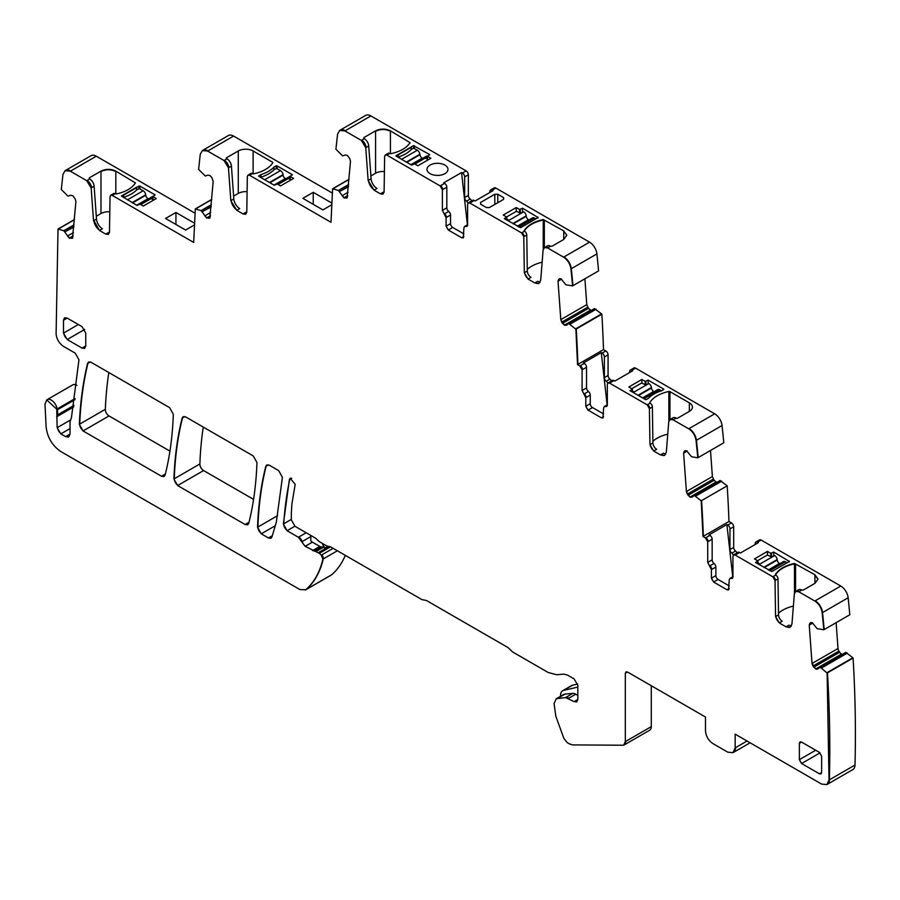 <?xml version="1.0" encoding="UTF-8"?>
<svg xmlns="http://www.w3.org/2000/svg" width="900" height="900" viewBox="0 0 900 900"><rect width="100%" height="100%" fill="white"/><g stroke="black" fill="none" stroke-linecap="round" stroke-linejoin="round"><path stroke-width="1.35" d="M467.426 224.797L461.554 172.553L443.734 182.835L444.6 183.33L440.156 185.906L442.373 189.765L442.373 210.398L446.085 217.609L446.085 226.181L448.312 230.04L461.678 237.757L463.252 237.904L463.905 227.891L464.558 226.451L466.965 226.406L467.606 224.966L467.606 204.334L468.259 202.882L469.834 203.04L521.572 232.909L523.789 236.722L524.329 272.722L528.041 279.067L534.814 282.971L539.01 283.387L540.72 280.136L543.105 250.042L544.399 247.59L547.549 247.905L563.58 257.164C567.653 259.886 570.105 263.801 570.938 268.898L572.602 285.896L565.909 284.805L561.015 278.82L558.608 279.371L558.011 281.216L560.801 319.624L561.712 322.189L564.379 325.159L566.392 325.238L568.721 323.572L575.887 329.197L577.53 364.624L579.87 365.985L582.097 369.832L582.097 390.476L585.799 397.688L585.799 406.26L588.026 410.119L601.391 417.825L602.966 417.983L603.619 407.97L604.271 406.53L606.679 406.485L607.331 405.045L607.331 384.401L607.984 382.961L609.559 383.119L647.179 404.843L649.406 408.656L649.946 444.656L653.659 451.001L660.42 454.905L664.616 455.321L666.337 452.07L668.722 421.976L670.005 419.524L673.155 419.839L688.714 428.816C692.775 431.527 695.227 435.431 696.071 440.527L697.815 457.808L691.526 456.739L686.621 450.754L684.225 451.305L683.617 453.15L686.408 491.558L687.33 494.123L689.985 497.093L692.01 497.171L694.339 495.506L701.212 500.816L702.99 536.479L705.476 537.919L707.704 541.766L707.704 562.41L711.416 569.621L711.416 578.194L713.644 582.053L727.009 589.759L728.572 589.916L729.225 579.904L729.877 578.464L732.285 578.419L732.938 576.979L732.938 556.335L733.59 554.895L735.165 555.053L772.796 576.776L775.024 580.59L775.564 616.59L779.276 622.935L786.038 626.839L790.234 627.255L791.955 624.004L794.34 593.91L795.623 591.469L798.773 591.773L814.804 601.031C818.887 603.754 821.34 607.669 822.173 612.776L823.826 629.764L817.144 628.684L812.239 622.688L809.831 623.239L809.235 625.084L812.025 663.491L812.947 666.056L815.861 669.15L817.627 669.105L819.697 667.451L821.216 668.048L827.111 673.065L829.024 780.041L826.852 784.586L821.61 784.069L735.165 734.164L735.165 747.877L732.994 752.681L727.74 752.164L712.901 743.591C708.39 740.486 705.915 736.2 705.476 730.744L705.476 717.03L627.548 672.03L625.972 671.884L625.32 673.324L625.32 741.634L623.7 745.234L572.681 744.908L569.43 743.895L567.158 742.579L563.884 738.416L555.817 716.231L554.074 703.553L556.245 698.749L565.549 697.579L574.11 701.606L576.742 701.865L577.822 699.457L577.822 685.316L574.11 678.893L567.551 675.101L563.85 674.111L556.673 674.752L548.134 672.469L512.516 651.893L508.061 647.606L426.42 600.48L421.965 599.625L330.581 546.863L326.666 545.884L319.252 541.597L315.787 538.324L295.054 526.342L291.341 519.919L291.341 512.944L291.915 503.831L295.189 484.301L290.194 478.26L289.395 479.498L283.365 524.002L287.066 530.73L298.361 537.255L305.168 546.322L319.286 553.342L321.311 555.131L322.897 559.136C319.77 572.288 314.055 582.491 305.741 589.725L305.572 589.905A10.496 6.064 -120 0 0 306.113 589.511A125.955 72.72 -120 0 0 323.269 558.923A3.15 1.823 -120 0 0 321.683 554.918L321.311 555.131M467.978 203.119A3.15 1.823 -120 0 0 466.504 201.15A3.15 1.823 60 0 1 464.647 197.55L464.647 176.906A3.15 1.823 -120 0 0 462.42 173.047L461.554 172.553M385.493 154.901A3.15 1.823 60 0 1 385.661 154.766L388.26 153.27A3.15 1.823 60 0 1 389.835 153.428L391.061 153.641C400.219 151.616 406.553 147.96 410.062 142.672L390.42 130.838C385.481 128.498 380.531 128.498 375.581 130.838L363.892 137.588L364.286 138.679A6.3 3.634 60 0 1 368.719 145.935L371.104 178.774L368.134 180.495L374.051 190.159L380.385 193.826L383.017 194.085L384.098 191.756L384.637 156.375L385.29 154.98L386.865 155.138L440.156 185.906M363.892 137.588L363.892 138.454L363.892 137.588M396.011 155.993L411.581 165.127L414.551 163.834L417.881 165.769L430.875 158.265L427.534 156.341L429.761 154.62L413.494 145.631L396.011 155.722L396.293 156.296M411.266 147.352L398.239 154.868L398.239 157.016A31.489 18.18 180 0 0 411.266 149.49L411.266 146.925M414.473 145.8L413.494 145.631M427.534 159.334L427.534 155.914M550.507 246.195L547.92 247.691A6.3 3.634 -120 0 0 544.77 247.376L547.369 245.88A6.3 3.634 60 0 1 550.507 246.195L552.038 246.218L563.726 239.468L566.798 235.181L563.726 230.895L543.24 219.555C534.071 221.58 527.738 225.236 524.239 230.535L524.531 231.199A3.15 1.823 60 0 1 526.759 235.013L524.16 236.509A3.15 1.823 -120 0 0 521.944 232.695L521.572 232.909M474.289 200.475L470.205 202.826A3.15 1.823 -120 0 0 468.63 202.669L472.714 200.317A3.15 1.823 -120 0 1 474.289 200.475L475.155 200.97L492.975 190.688L492.109 190.192A3.15 1.823 -120 0 0 490.534 190.035A3.15 1.823 -120 0 0 489.881 191.475L489.881 192.476M538.099 217.575L522.529 208.181L519.559 209.475L516.229 207.54L503.235 215.044L506.576 216.968L504.349 218.689L520.616 227.678L538.099 217.575L537.817 217.013L538.099 218.002M508.061 220.826L523.642 211.826L520.493 213.221L516.409 211.297L506.576 216.968L506.576 219.971M480.577 202.466L480.577 204.176L486.428 207.551L489.397 207.551L503.629 199.339L503.629 197.629L497.779 194.254L494.809 194.254L480.577 202.466L480.577 204.176L480.577 202.466M503.629 199.339L503.629 197.629L503.629 199.339M739.62 552.488L735.536 554.839A3.15 1.823 -120 0 0 733.961 554.681L738.045 552.33A3.15 1.823 -120 0 1 739.62 552.488L740.486 552.983L758.295 542.7L757.429 542.194A3.15 1.823 60 0 0 755.854 542.048A3.15 1.823 60 0 0 755.201 543.488L755.201 544.489M736.999 552.938A3.15 1.823 -120 0 0 735.536 551.014L731.824 553.163A3.15 1.823 60 0 1 733.309 555.131M731.824 553.163A3.15 1.823 60 0 1 729.967 549.551L733.68 547.414A3.15 1.823 60 0 0 735.536 551.014M732.758 576.81L726.885 524.554L727.74 525.06A3.15 1.823 60 0 1 729.967 528.919L729.967 549.551M726.885 524.554L709.065 534.847L709.931 535.342L705.476 537.919M707.704 562.41L712.159 559.834L712.159 539.201A3.15 1.823 -120 0 0 709.931 535.342M712.159 559.834A3.15 1.823 -120 0 0 714.015 563.445L709.56 566.021M715.871 575.618A3.15 1.823 -120 0 0 718.099 579.476L714.015 581.839A3.15 1.823 60 0 1 711.788 577.98L715.871 575.618L715.871 567.056A3.15 1.823 -120 0 0 714.015 563.445M729.225 585.911L718.099 579.476M801.742 590.062L799.144 591.559A6.3 3.634 -120 0 0 795.994 591.244L798.592 589.748A6.3 3.634 -120 0 1 801.742 590.062L803.261 590.085L814.95 583.335L818.021 579.049L814.95 574.762L794.464 563.434C785.295 565.447 778.961 569.104 775.462 574.403L775.766 575.066L772.796 576.776M778.534 614.869L775.935 616.376A5.242 3.026 -120 0 0 779.648 622.721L782.235 621.225A5.242 3.026 -120 0 1 778.534 614.869L777.994 578.88A3.15 1.823 -120 0 0 775.766 575.066M795.566 591.502L795.566 563.996L794.464 563.861C785.295 565.875 778.961 569.531 775.462 574.83L775.71 575.033M786.038 626.839L789.008 625.129A8.393 4.849 -120 0 0 791.449 625.939M823.826 629.764L849.803 614.768A1282.612 740.52 -120 0 0 848.149 597.769A10.496 6.064 -120 0 0 840.78 586.035L761.141 540.056A3.15 1.823 -120 0 0 759.566 539.899L755.854 542.048M773.764 552.049L770.794 553.342L767.452 551.408L754.459 558.911L757.8 560.835L755.572 562.556L771.851 571.545L789.334 561.442L773.764 552.049L773.764 555.626M789.334 561.442L789.053 560.88L789.053 561.611M757.8 560.835L757.8 563.839M767.452 554.985L767.452 551.408M793.373 606.094A31.489 18.18 -0 0 0 778.5 613.226M733.68 547.414L733.68 526.77A3.15 1.823 -120 0 0 731.452 522.911L727.74 525.06M660.42 454.905L663.39 453.195A8.393 4.849 -120 0 0 665.831 453.994M669.949 419.569L669.949 391.635L689.332 402.829A10.496 6.064 180 0 1 692.415 407.115A10.496 6.064 180 0 1 689.332 411.401L677.644 418.151A1.046 0.608 180 0 1 676.159 418.151L676.125 418.129A6.3 3.634 -120 0 0 672.975 417.814L670.376 419.31A6.3 3.634 -120 0 0 670.196 419.434M669.949 391.635A1.046 0.608 0 0 0 668.857 391.489A31.489 18.18 0 0 0 649.845 402.469A1.046 0.608 0 0 0 650.092 403.099L647.179 404.843M667.755 434.16A31.489 18.18 0 0 0 652.894 441.293M652.916 442.935L650.317 444.442A5.242 3.026 -120 0 0 654.03 450.787L656.629 449.291A5.242 3.026 -120 0 1 652.916 442.935L652.376 406.946A3.15 1.823 -120 0 0 650.149 403.132M607.14 404.876L601.268 352.62L583.459 362.914L584.314 363.409L579.87 365.985M582.097 390.476L586.541 387.9L586.541 367.267A3.15 1.823 -120 0 0 584.314 363.409M586.541 387.9A3.15 1.823 -120 0 0 588.398 391.511L583.954 394.088M590.254 403.684A3.15 1.823 -120 0 0 592.481 407.543L588.398 409.905A3.15 1.823 60 0 1 586.17 406.046L590.254 403.684L590.254 395.123A3.15 1.823 -120 0 0 588.398 391.511M603.619 413.966L592.481 407.543M629.595 372.555L629.595 371.554A3.15 1.823 60 0 1 630.248 370.114A3.15 1.823 60 0 1 631.822 370.26L632.689 370.766L614.869 381.049L614.002 380.554A3.15 1.823 -120 0 0 612.428 380.396L608.355 382.748A3.15 1.823 -120 0 0 608.175 382.871M611.381 380.993A3.15 1.823 -120 0 0 609.93 379.08L606.217 381.229A3.15 1.823 60 0 1 607.702 383.197M606.217 381.229A3.15 1.823 60 0 1 604.361 377.618L608.074 375.48A3.15 1.823 60 0 0 609.93 379.08M601.268 352.62L602.134 353.126A3.15 1.823 60 0 1 604.361 356.985L604.361 377.618M697.815 457.808L723.791 442.811A1282.612 740.52 -120 0 0 722.048 425.52A10.496 6.064 -120 0 0 714.69 413.82L635.535 368.123A3.15 1.823 -120 0 0 633.96 367.965L630.248 370.114M645.176 384.615L645.176 381.409L641.835 379.474L641.835 382.928M632.194 391.905L632.34 389.115L628.852 386.978L641.835 379.474M632.194 389.329L629.966 390.623L645.255 399.442A1.046 0.608 0 0 0 646.234 399.611L648.461 398.317A31.489 18.18 0 0 1 661.489 390.803L663.716 389.509A1.046 0.608 0 0 0 663.435 388.946L648.146 380.115L645.176 381.409M648.146 383.524L648.146 380.115M608.074 375.48L608.074 354.836A3.15 1.823 -120 0 0 605.846 350.978L602.134 353.126M542.137 262.226A31.489 18.18 0 0 0 527.276 269.359M384.412 171.54A10.496 6.064 -0 0 0 375.581 173.261L375.581 130.838M246.735 212.569A5.242 3.026 60 0 1 246.06 212.254L243.09 213.964L245.711 214.222L246.791 211.894L247.331 176.524L247.984 175.129L249.559 175.275L330.975 222.289L332.618 188.752L338.512 190.53L343.868 197.82L346.95 198.023M248.186 175.039A3.15 1.823 60 0 1 248.355 174.915L250.954 173.407A3.15 1.823 60 0 1 252.529 173.565L252.653 173.644A1.046 0.608 180 0 0 253.755 173.779A31.489 18.18 180 0 0 272.756 162.81A1.046 0.608 180 0 0 272.509 162.18L272.509 163.192M226.586 157.736L226.586 158.591A1.046 0.608 -0 0 1 226.586 157.736L238.275 150.986A10.496 6.064 -0 0 1 253.125 150.986L272.509 162.18M247.106 191.689A10.496 6.064 -0 0 0 238.275 193.41L238.275 150.986M233.595 196.11L238.275 193.41M226.586 158.591L226.98 158.816A6.3 3.634 60 0 1 231.424 166.072L233.809 198.922L230.839 200.632L236.745 210.308L243.09 213.964M231.21 200.419A8.393 4.849 60 0 0 237.116 210.094L239.715 208.586A8.393 4.849 60 0 1 233.809 198.922M313.234 204.334L313.234 192.33L331.796 203.051M331.706 204.806L322.886 209.903L302.85 198.326L313.234 192.33M290.228 179.482L290.081 176.265L292.455 174.769L277.166 165.938A1.046 0.608 180 0 0 276.188 165.78L276.188 168.424M276.188 165.78L273.96 167.062A31.489 18.18 180 0 1 260.933 174.578L260.933 177.199M273.96 169.774L273.96 167.062M285.705 178.796L285.3 178.56A3.15 1.823 -120 0 1 283.095 175.106L283.039 174.656A3.679 2.126 -120 0 0 280.474 170.629L276.761 168.491L274.162 169.56A31.489 18.18 0 0 1 264.454 175.894A31.489 18.18 180 0 1 261.09 177.109L260.618 177.379M260.933 174.578L258.705 176.141M290.228 176.479L293.569 178.403L280.586 185.906L277.245 183.982L274.275 185.265L258.986 176.434A1.046 0.608 180 0 1 258.705 175.871M108.585 234.248A5.242 3.026 60 0 1 106.155 233.888L108.754 232.391A5.242 3.026 -120 0 0 109.429 232.706M115.222 193.703A3.15 1.823 -120 0 0 113.659 193.556L111.06 195.053A3.15 1.823 60 0 1 112.635 195.21L115.222 193.703L116.449 193.916C125.617 191.903 131.951 188.246 135.45 182.947L115.819 171.124C110.869 168.773 105.919 168.773 100.98 171.124L89.291 177.874L89.685 178.954A6.3 3.634 -120 0 1 94.117 186.21L96.502 219.06A8.393 4.849 -120 0 0 102.42 228.735L99.821 230.231A8.393 4.849 60 0 1 93.904 220.556L99.45 230.445L105.784 234.101L108.405 234.36L109.496 232.031L110.036 196.661L110.689 195.266L112.264 195.424L193.68 242.426L195.322 208.89L201.206 210.667L206.572 217.958L209.644 218.171M96.3 216.248L100.98 213.547A10.496 6.064 -0 0 1 109.8 211.826M89.291 177.874L89.291 178.729L89.291 177.874M136.969 205.403L139.939 204.12L143.28 206.044L156.263 198.551L152.933 196.616L155.149 194.906L139.86 186.075L136.654 187.2L121.399 196.009L136.969 205.403M152.933 199.62L152.933 196.189M138.881 188.561L138.881 185.917M136.654 189.922L136.654 187.2M123.626 197.336L123.626 194.726M175.939 224.471L175.939 212.479L165.544 218.475L185.58 230.04L194.411 224.944M194.49 223.189L175.939 212.479M572.602 285.896L598.579 270.9A1282.612 740.52 -120 0 0 596.914 253.901A10.496 6.064 -120 0 0 589.556 242.167L495.81 188.044A3.15 1.823 -120 0 0 494.235 187.886L490.534 190.035M471.668 200.925A3.15 1.823 -120 0 0 470.205 199.013A3.15 1.823 60 0 1 468.349 195.401L468.349 174.757A3.15 1.823 -120 0 0 466.132 170.91L462.42 173.047M148.399 198.934L147.994 198.697A3.15 1.823 -120 0 1 145.789 195.244L145.732 194.794A3.679 2.126 -120 0 0 143.168 190.766L139.455 188.629L136.856 189.697A31.489 18.18 0 0 1 127.159 196.031A31.489 18.18 180 0 1 123.795 197.246L123.311 197.516M413.494 146.059L413.494 148.208A1.046 0.608 180 0 1 413.798 148.196L417.33 150.232L401.558 159.334M522.529 212.04L522.529 208.181M516.229 211.399L516.229 207.54M442.373 210.398L446.827 207.833L446.827 187.189A3.15 1.823 -120 0 0 444.6 183.33M446.827 207.833A3.15 1.823 -120 0 0 448.684 211.433L444.229 214.009M450.54 223.616A3.15 1.823 -120 0 0 452.767 227.464L448.684 229.826A3.15 1.823 60 0 1 446.456 225.968L450.54 223.616L450.54 215.044A3.15 1.823 -120 0 0 448.684 211.433M463.905 233.899L452.767 227.464M584.899 278.798L586.778 304.627L588.454 308.374L591.165 310.478M605.846 350.978L603.506 349.627A1282.612 740.52 -120 0 0 601.864 314.201A1.046 0.608 -120 0 0 601.582 313.897L594.45 308.576L568.89 323.336M710.494 450.484L712.384 476.561L714.071 480.308L716.783 482.411M720.09 480.499L694.462 495.293L720.067 480.51L727.189 485.82L701.212 500.816M731.452 522.911L728.966 521.483A1282.612 740.52 -120 0 0 727.189 485.82M836.123 622.665L838.001 648.495A3.679 2.126 -120 0 0 838.924 651.06L839.678 652.241A3.679 2.126 -120 0 0 841.579 654.03L841.837 654.154A3.679 2.126 -120 0 0 842.389 654.345M845.696 652.433L820.114 667.204M845.933 652.444L852.817 657.765L826.841 672.761M827.033 784.474A10.496 6.064 -120 0 0 827.224 784.373L852.829 769.59A10.496 6.064 -120 0 0 855 765.045A1282.612 740.52 -120 0 0 853.087 658.069A1.046 0.608 -120 0 0 852.817 657.765M651.296 685.744L651.296 726.637L625.32 741.634M623.88 745.121A7.875 4.545 -120 0 0 624.06 745.02L649.665 730.238A7.875 4.545 -120 0 0 651.296 726.637M305.381 590.006A10.496 6.064 -120 0 0 305.572 589.905L331.178 575.111A10.496 6.064 -120 0 0 331.718 574.729A125.955 72.72 -120 0 0 345.296 555.356M76.972 385.358A8.393 4.849 -120 0 0 72.709 384.896L47.104 399.679A8.393 4.849 -120 0 0 46.913 399.803M195.053 213.221L96.3 156.206A10.496 6.064 -120 0 0 91.046 155.689L65.441 170.471A10.496 6.064 -120 0 0 65.261 170.584M332.348 193.084L233.595 136.069A10.496 6.064 -120 0 0 228.352 135.551L202.748 150.334A10.496 6.064 -120 0 0 202.567 150.446M466.132 170.91L370.901 115.931A10.496 6.064 -120 0 0 365.659 115.414L340.054 130.196A10.496 6.064 -120 0 0 339.863 130.309M203.287 427.095A388.35 224.213 -120 0 0 199.89 463.961A5.242 3.026 -120 0 0 203.602 470.554L253.564 499.387M108.81 372.544A419.839 242.393 -120 0 0 105.323 409.32A5.242 3.026 -120 0 0 109.024 415.946L169.931 451.114M540.214 282.06A8.393 4.849 60 0 1 537.773 281.261L534.814 282.971M527.299 271.001L524.7 272.509A5.242 3.026 -120 0 0 528.413 278.854L531.011 277.358A5.242 3.026 60 0 1 527.299 271.001L526.759 235.013M430.054 165.083A10.496 6.064 -0 0 0 426.983 169.369A10.496 6.064 -0 0 0 433.463 174.96A10.496 6.064 -0 0 0 444.904 173.644A10.496 6.064 -0 0 0 447.975 169.369A10.496 6.064 -0 0 0 441.495 163.766A10.496 6.064 -0 0 0 430.054 165.083M411.266 149.49L413.494 148.208M384.041 192.431A5.242 3.026 60 0 1 383.355 192.105L380.385 193.826M370.901 175.961L375.581 173.261M368.505 180.281A8.393 4.849 60 0 0 374.423 189.945L377.021 188.449A8.393 4.849 60 0 1 371.104 178.774M253.249 455.94L185.737 416.959L183.116 416.7L182.138 418.106C177.424 436.916 174.679 457.2 173.914 478.957L177.626 485.55L245.138 524.52L247.759 524.779L248.737 523.373C253.463 504.562 256.196 484.279 256.961 462.532L253.249 455.94M821.633 772.515L821.633 756.236L819.405 752.377L801.596 742.095L800.021 741.938L799.369 743.377L799.369 759.656L801.596 763.515L819.405 773.798L820.98 773.955L821.633 772.515L819.776 773.584A3.15 1.823 -120 0 0 821.149 773.831M63.495 320.243L63.495 333.101L67.207 339.525L82.046 348.098L84.679 348.356L85.759 345.949L85.759 333.101L82.046 326.666L67.207 318.094L64.586 317.835L63.495 320.243L67.207 318.094M278.707 470.632L269.37 465.244L266.749 464.974L265.77 466.391C261.045 485.201 258.3 505.474 257.546 527.231L261.259 533.824L268.414 537.964L271.035 538.222L271.969 536.94L276.322 522.158L282.409 477.371L278.707 470.632M169.627 407.655L91.147 362.34L88.515 362.081L87.536 363.532C82.98 382.433 80.246 402.694 79.346 424.316L83.047 430.942L161.505 476.246L164.138 476.505L165.105 475.088C169.83 456.277 172.575 436.005 173.329 414.248L169.627 407.655M577.822 695.385L575.752 694.192A8.393 4.849 -120 0 0 572.794 693.394L565.02 694.091A10.496 6.064 -120 0 0 563.49 694.564L556.616 698.535A10.496 6.064 -120 0 0 556.436 698.648M310.826 535.455L310.826 540.832A5.242 3.026 -120 0 0 312.401 542.149L305.168 546.322M328.027 546.368L324.99 548.134L323.426 547.234A2.621 1.519 -120 0 0 322.639 546.975L321.379 546.93A5.242 3.026 -120 0 1 319.804 546.424L312.401 542.149M331.718 574.729L305.741 589.725L299.959 589.59L60.941 451.609C52.335 445.759 47.396 437.524 46.125 426.915L45 404.156L46.733 399.904L56.745 409.162L57.139 427.691L60.84 433.89L65.587 436.635L68.737 436.939L70.043 434.059L70.043 421.706L71.404 417.881L78.964 359.798L75.251 353.171L63.517 346.399C59.119 343.384 56.644 339.176 56.104 333.799L58.016 229.028L63.9 230.816L69.266 238.106L72.349 238.309M74.475 219.532L58.016 229.028M72.495 238.208L75.892 201.69L75.296 199.159L72.889 195.829L70.729 195.244L67.984 196.155L61.301 189.518L62.955 174.442L65.07 170.685L70.324 171.203L86.715 180.675L91.147 187.931L93.532 220.77M211.781 199.384L195.322 208.89M209.801 218.07L213.188 181.553L211.95 177.761L210.195 175.691L208.035 175.106L205.29 176.018L198.607 169.38L200.261 154.305L202.376 150.547L207.619 151.065L224.01 160.526L228.454 167.782L230.839 200.632M349.088 179.246L332.618 188.752M347.096 197.921L350.494 161.415L349.897 158.873L347.49 155.542L345.341 154.969L342.596 155.88L335.902 149.243L337.567 134.168L339.683 130.41L344.925 130.928L361.316 140.389L365.749 147.645L368.134 180.495M601.864 314.201L575.887 329.197M603.506 349.627L577.53 364.624M728.966 521.483L702.99 536.479M853.087 658.069L827.111 673.065M694.091 495.517L694.71 495.293M568.474 323.572L569.092 323.359M757.553 560.7L767.385 555.019L771.469 556.942L774.63 555.559A3.679 2.126 60 0 1 777.195 559.575L777.251 560.036A3.15 1.823 60 0 0 779.456 563.479L779.861 563.715M768.724 570.139L783.551 561.589A3.679 2.126 60 0 1 785.385 561.769L787.072 562.748M757.957 562.86L759.6 563.805L758.666 564.334M631.789 388.676L641.633 382.995L645.705 384.93L648.866 383.535A3.679 2.126 60 0 1 651.431 387.551L651.488 388.012A3.15 1.823 60 0 0 653.692 391.466L654.097 391.691M642.96 398.126L657.788 389.565A3.679 2.126 60 0 1 659.621 389.745L661.466 390.803M632.34 390.926L633.836 391.781L632.903 392.321M523.642 211.826A3.679 2.126 60 0 1 526.219 215.854L526.275 216.304A3.15 1.823 60 0 0 528.469 219.757L528.874 219.994M517.748 226.417L532.575 217.856A3.679 2.126 60 0 1 534.409 218.036L535.849 218.869M506.734 218.981L508.613 220.072L507.69 220.612M152.786 196.627A3.679 2.126 -120 0 0 152.089 196.796L139.567 204.03M153.675 200.047L151.515 198.81L152.775 198.079M290.081 176.49A3.679 2.126 -120 0 0 289.395 176.659L276.874 183.893M290.97 179.91L288.821 178.661L290.081 177.941M422.561 158.4L422.156 158.164A3.15 1.823 -120 0 1 419.951 154.71L419.895 154.26A3.679 2.126 -120 0 0 417.33 150.232M427.376 159.244L427.387 156.127A3.679 2.126 -120 0 0 426.251 156.263L411.244 164.925M428.276 159.761L425.678 158.265L427.376 157.286M572.479 685.238L563.58 690.379A9.967 5.76 -120 0 0 562.635 690.75L571.545 685.609A9.967 5.76 -120 0 1 572.479 685.238L577.676 684.045M563.58 690.379L577.822 687.094M562.635 690.75A9.967 5.76 -120 0 0 560.565 695.317L560.565 696.251M322.493 543.476A2.104 1.215 -120 0 0 323.055 545.265L324.99 548.134M363.892 138.015L363.892 138.881M390.42 153.653L390.42 130.838M390.42 131.276C385.481 128.925 380.531 128.925 375.581 131.276M410.062 143.1L409.815 142.47M544.331 247.635L544.331 220.129L543.24 219.555M543.24 249.255L543.24 219.994C534.071 222.007 527.738 225.664 524.239 230.963M566.786 235.395L563.726 230.895M520.301 213.109L520.301 209.475M520.301 209.903L519.559 209.475M497.779 202.714L497.779 194.254M494.809 204.424L494.809 194.254M747.045 741.026L735.165 747.877M794.464 593.123L794.464 563.434M818.021 579.262L814.95 575.19L814.95 583.335M761.141 540.056L757.429 542.194M771.536 556.909L771.536 553.342M789.334 561.881L789.053 561.308M770.794 556.549L770.794 553.342M771.536 553.77L770.794 553.77M733.68 526.77L729.967 528.919M689.332 402.829L689.332 411.401M668.857 421.189L668.857 391.489M635.535 368.123L631.822 370.26M663.435 389.678L663.435 388.946M645.919 384.806L645.919 381.409M608.074 354.836L604.361 356.985M253.125 150.986L253.125 173.79M277.166 168.727L277.166 165.938M115.819 193.928L115.819 171.124M135.203 183.33L135.203 182.745M115.819 171.551C110.869 169.2 105.919 169.2 100.98 171.551L100.98 171.124M100.98 171.551L100.98 213.547M89.291 178.301L89.291 179.156M139.86 188.865L139.86 186.075M139.86 186.502L138.881 186.345M136.654 187.627L123.626 195.154M495.81 188.044L492.109 190.192M470.205 199.013L466.504 201.15M464.647 197.55L468.349 195.401M464.647 176.906L468.349 174.757M733.174 752.569A10.496 6.064 -120 0 0 733.365 752.467A10.496 6.064 -120 0 0 735.536 747.664M563.726 231.322L563.726 239.468M414.473 146.227L414.473 148.579M519.559 212.681L519.559 209.903M184.826 416.565L182.509 417.892A388.35 224.213 -120 0 0 174.285 478.744A5.242 3.026 -120 0 0 177.998 485.336L177.626 485.55M183.308 416.599A5.242 3.026 -120 0 0 182.509 417.892L182.138 418.106M199.89 463.961L173.914 478.957M203.602 470.554L177.998 485.336M249.007 522.293L245.138 524.52M245.509 524.306A5.242 3.026 -120 0 0 247.939 524.666M801.596 742.095L799.369 743.377M800.212 741.847A3.15 1.823 -120 0 0 799.74 743.164M799.369 759.656L815.692 750.24M820.046 752.861L801.596 763.515M799.74 759.442A3.15 1.823 -120 0 0 801.967 763.301M64.778 317.745A5.242 3.026 -120 0 0 63.866 320.029M63.495 333.101L78.334 324.529M84.679 329.434L67.207 339.525M63.866 332.887A5.242 3.026 -120 0 0 67.579 339.311M82.046 348.098L85.759 345.949M82.418 347.884A5.242 3.026 -120 0 0 84.847 348.233M268.459 464.839L266.141 466.178A388.35 224.213 -120 0 0 257.918 527.017A5.242 3.026 -120 0 0 261.63 533.61L261.259 533.824M266.94 464.884A5.242 3.026 -120 0 0 266.141 466.178L265.77 466.391M277.627 515.644L257.546 527.231M275.355 525.69L261.63 533.61M272.351 535.691L268.414 537.964M268.785 537.75A5.242 3.026 -120 0 0 271.215 538.099M90.259 361.957L87.907 363.308A419.839 242.393 -120 0 0 79.718 424.103A5.242 3.026 -120 0 0 83.419 430.729L83.047 430.942M88.706 361.991A5.242 3.026 -120 0 0 87.907 363.308L87.536 363.532M105.323 409.32L79.346 424.316M109.024 415.946L83.419 430.729M165.375 474.007L161.505 476.246M161.876 476.032A5.242 3.026 -120 0 0 164.317 476.381M627.548 672.03L625.32 673.324M624.06 745.02A7.875 4.545 -120 0 0 625.691 741.42M565.02 694.091L558.158 698.051A10.496 6.064 -120 0 0 556.616 698.535L556.245 698.749M572.794 693.394L565.549 697.579M575.752 694.192L568.89 698.164A8.393 4.849 -120 0 0 565.92 697.365M577.822 699.457L574.11 701.606M574.481 701.393A5.242 3.026 -120 0 0 576.911 701.741M291.656 478.192L289.766 479.284A419.839 242.393 -120 0 0 283.736 523.789A5.242 3.026 -120 0 0 287.438 530.516L287.066 530.73M290.396 478.159A4.196 2.419 -120 0 0 289.766 479.284L289.395 479.498M291.341 519.39L283.365 524.002M294.863 526.23L287.438 530.516M306.157 532.755L298.361 537.255M310.826 536.558L302.13 541.575A5.242 3.026 -120 0 0 298.733 537.041M301.759 541.789L302.13 541.575A5.242 3.026 -120 0 0 305.539 546.109M319.804 546.424L312.57 550.597M321.379 546.93L314.134 551.104M312.941 550.384A5.242 3.026 -120 0 0 314.505 550.89M322.639 546.975L315.405 551.149M323.426 547.234L316.564 551.194A2.621 1.519 -120 0 0 315.776 550.935M329.186 546.368L318.319 552.634M330.548 546.84L319.657 553.118A5.242 3.026 -120 0 0 318.69 552.42M333.113 548.325L321.683 554.918M337.365 550.778L322.897 559.136M75.161 398.531L57.116 408.949A8.393 4.849 -120 0 0 53.01 401.377A8.393 4.849 -120 0 0 47.104 399.679M73.991 405.371L57.206 415.058A10.496 6.064 -120 0 0 57.285 409.838L74.992 399.623M73.699 406.935L56.644 416.779M56.835 415.271L57.206 415.058A5.242 3.026 -120 0 0 57.015 416.565M57.139 427.691L70.436 420.019M70.043 428.58L60.84 433.89M57.51 427.478A5.242 3.026 -120 0 0 61.211 433.676M65.587 436.635L70.043 434.059M65.959 436.421A6.3 3.634 -120 0 0 68.918 436.826M56.745 409.162L57.116 408.949A10.62 6.131 -120 0 0 57.285 409.838L56.914 410.051M74.464 219.713L58.657 228.836A1.046 0.608 -120 0 0 58.387 228.814M74.047 224.955L63.788 230.749M64.159 230.535L74.059 224.831M73.879 227.093L65.543 231.458L73.913 226.62M73.181 235.845L69.638 237.893L67.5 236.025M67.871 235.811L73.44 232.594M72.776 237.904L69.525 238.275M69.896 238.061L73.159 236.183M96.3 156.206L70.695 170.989A10.496 6.064 -120 0 0 65.441 170.471L65.07 170.685M89.685 178.954L87.086 180.461A6.3 3.634 60 0 1 91.519 187.706L94.117 186.21M96.502 219.06L93.904 220.556M211.77 199.564L195.964 208.688A1.046 0.608 -120 0 0 195.694 208.676M211.354 204.817L201.094 210.611M201.465 210.398L211.365 204.683M211.185 206.944L202.477 211.534M202.849 211.32L211.219 206.482M210.487 215.696L206.944 217.744L204.806 215.888M205.178 215.674L210.746 212.456M210.071 217.766L206.831 218.138M207.203 217.924L210.465 216.045M233.595 136.069L207.99 150.851A10.496 6.064 -120 0 0 202.748 150.334L202.376 150.547M226.98 158.816L224.381 160.312A6.3 3.634 60 0 1 228.825 167.569L231.424 166.072M245.891 214.11A5.242 3.026 60 0 1 243.461 213.75M247.984 175.129L248.355 174.915A3.15 1.823 60 0 1 249.93 175.061L252.529 173.565M349.065 179.426L333.27 188.55A1.046 0.608 -120 0 0 332.989 188.539M348.649 184.68L338.4 190.474M338.771 190.26L348.66 184.545M348.48 186.806L339.784 191.385M340.155 191.171L348.525 186.345M347.794 195.559L344.239 197.606L342.113 195.739M342.484 195.525L348.053 192.319M347.377 197.618L344.126 198M344.498 197.786L347.76 195.896M370.901 115.931L345.296 130.714A10.496 6.064 -120 0 0 340.054 130.196L339.683 130.41M364.286 138.679L361.688 140.175A6.3 3.634 60 0 1 366.12 147.431L368.719 145.935M383.186 193.961A5.242 3.026 60 0 1 380.756 193.612M385.29 154.98L385.661 154.766A3.15 1.823 60 0 1 387.236 154.924L389.835 153.428M446.827 187.189L442.744 189.551A3.15 1.823 -120 0 0 440.527 185.692M442.744 210.184A3.15 1.823 -120 0 0 444.6 213.795A3.15 1.823 -120 0 1 446.456 217.395L446.085 217.609M450.54 215.044L446.456 217.395M463.421 237.78A3.15 1.823 60 0 1 462.049 237.532L463.905 236.464M467.584 225.382L466.132 226.215A3.15 1.823 -120 0 0 464.929 226.237A3.15 1.823 -120 0 0 464.749 226.373M465.761 226.429L466.132 226.215A3.15 1.823 -120 0 0 467.134 226.282M524.531 231.199L521.944 232.695M535.185 282.757A8.393 4.849 -120 0 0 539.19 283.275M596.914 253.901L571.309 268.684A10.496 6.064 -120 0 0 563.951 256.95L563.58 257.164M589.556 242.167L563.951 256.95M572.974 285.683A1282.612 740.52 -120 0 0 571.309 268.684L570.938 268.898M561.611 279.135L558.382 281.002L558.608 279.371M558.979 279.157L559.957 278.595M587.689 307.192L562.084 321.975L560.801 319.624M561.173 319.41L586.778 304.627M590.355 310.162L564.75 324.945L562.477 323.37M562.849 323.156L588.454 308.374M566.764 325.024L564.637 325.282M565.009 325.069L590.614 310.286M596.081 309.251L569.993 324.18M570.364 323.966L595.969 309.173M601.582 313.897L575.606 328.894M577.901 364.41A1282.612 740.52 -120 0 0 576.259 328.984A1.046 0.608 -120 0 0 575.977 328.68M586.541 367.267L582.469 369.619A3.15 1.823 -120 0 0 580.241 365.76M582.469 390.262A3.15 1.823 -120 0 0 584.314 393.863A3.15 1.823 -120 0 1 586.17 397.474L585.799 397.688M590.254 395.123L586.17 397.474M603.135 417.859A3.15 1.823 60 0 1 601.762 417.611L603.619 416.543M607.298 405.45L605.846 406.294A3.15 1.823 -120 0 0 604.643 406.316A3.15 1.823 -120 0 0 604.462 406.44M605.475 406.507L605.846 406.294A3.15 1.823 -120 0 0 606.847 406.361M614.002 380.554L609.93 382.905A3.15 1.823 -120 0 0 608.355 382.748L607.984 382.961M652.376 406.946L649.778 408.442A3.15 1.823 -120 0 0 647.55 404.629M660.791 454.691A8.393 4.849 -120 0 0 664.796 455.209M676.125 418.129L673.526 419.625A6.3 3.634 -120 0 0 670.376 419.31L670.005 419.524M714.69 413.82L688.714 428.816M722.048 425.52L696.442 440.303A10.496 6.064 -120 0 0 689.085 428.603M698.186 457.594A1282.612 740.52 -120 0 0 696.442 440.303L696.071 440.527M687.229 451.069L683.989 452.936L684.225 451.305M684.596 451.091L685.575 450.529M713.306 479.126L687.701 493.909L686.408 491.558M686.779 491.344L712.384 476.561M715.961 482.096L690.356 496.879L688.095 495.304M688.466 495.09L714.071 480.308M692.381 496.957L690.244 497.216M690.615 497.002L716.22 482.22M694.508 495.27L720.067 480.51M721.699 481.185L695.61 496.114M695.981 495.9L721.586 481.118M703.361 536.265A1282.612 740.52 -120 0 0 701.584 500.603M712.159 539.201L708.075 541.553A3.15 1.823 -120 0 0 705.847 537.705M708.075 562.196A3.15 1.823 -120 0 0 709.931 565.808A3.15 1.823 -120 0 1 711.788 569.408L711.416 569.621M715.871 567.056L711.788 569.408M728.752 589.793A3.15 1.823 60 0 1 727.369 589.545L729.225 588.476M732.904 577.395L731.452 578.227A3.15 1.823 -120 0 0 730.249 578.25A3.15 1.823 -120 0 0 730.08 578.374M731.081 578.441L731.452 578.227A3.15 1.823 -120 0 0 732.465 578.295M777.994 578.88L775.395 580.376A3.15 1.823 -120 0 0 773.168 576.562M786.409 626.625A8.393 4.849 -120 0 0 790.414 627.143M840.78 586.035L814.804 601.031M848.149 597.769L822.544 612.562A10.496 6.064 -120 0 0 815.175 600.817M824.197 629.55A1282.612 740.52 -120 0 0 822.544 612.562L822.173 612.776M812.846 623.002L809.606 624.87L809.831 623.239M810.202 623.025L811.181 622.462M838.001 648.495L812.025 663.491M812.396 663.278L813.319 665.842L838.924 651.06M839.678 652.241L813.701 667.238M814.072 667.024L815.974 668.812L841.579 654.03M841.837 654.154L815.861 669.15M816.232 668.936L817.999 668.891M847.316 653.119L821.711 667.901L847.192 653.051M855 765.045L829.395 779.827A1282.612 740.52 -120 0 0 827.482 672.851A1.046 0.608 -120 0 0 827.212 672.548M826.852 784.586L827.224 784.373A10.496 6.064 -120 0 0 829.395 779.827L829.024 780.041M626.175 671.794A3.15 1.823 -120 0 0 625.691 673.11M759.038 564.548L774.63 555.559M763.808 567.304L777.195 559.575M764.235 567.551L777.251 560.036M768.319 569.914L779.456 563.479M769.804 570.769L785.385 561.769M633.274 392.535L648.866 383.535M638.044 395.28L651.431 387.551M638.471 395.527L651.488 388.012M642.555 397.89L653.692 391.466M644.04 398.745L659.621 389.745M512.831 223.583L526.219 215.854M513.248 223.819L526.275 216.304M517.342 226.181L528.469 219.757M518.827 227.036L534.409 218.036M152.775 197.651L140.76 204.593M147.994 198.697L136.676 205.234M145.789 195.244L132.593 202.871M145.732 194.794L132.165 202.624M143.168 190.766L127.395 199.879M290.081 177.514L278.055 184.444M285.3 178.56L273.983 185.096M283.095 175.106L269.887 182.734M283.039 174.656L269.471 182.486M280.474 170.629L264.701 179.73M427.376 156.859L414.923 164.047M422.156 158.164L410.839 164.689M419.951 154.71L406.744 162.338M419.895 154.26L406.327 162.09M324.326 544.534L323.055 545.265M757.957 563.929L757.946 561.049M632.34 391.995L632.34 389.115M290.081 176.265L290.081 179.393M152.775 199.53L152.786 196.403M750.116 742.793L732.994 752.681M506.734 220.061L506.734 217.609M467.606 224.685L464.558 226.451M607.331 404.764L604.271 406.53M732.938 576.697L729.877 578.464"/></g></svg>
